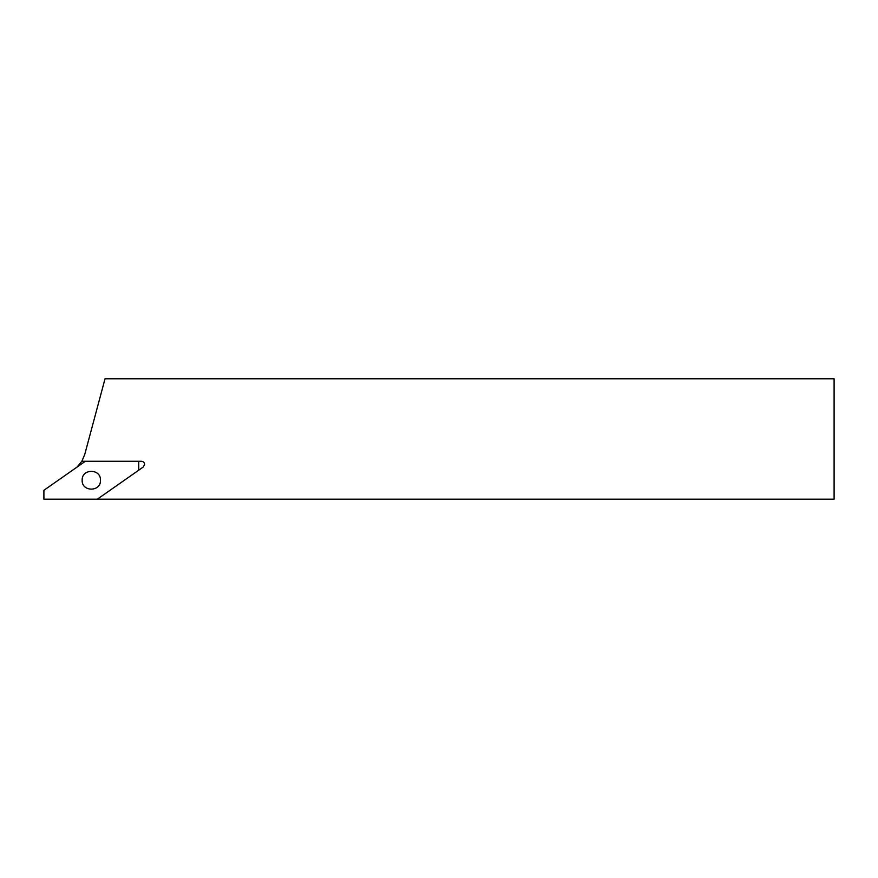 <?xml version="1.0" encoding="UTF-8"?>
<svg xmlns="http://www.w3.org/2000/svg" width="878" height="878" viewBox="0 0 878 878"><rect width="100%" height="100%" fill="white"/><g stroke="black" fill="none" stroke-linecap="round" stroke-linejoin="round"><path stroke-width="1.32" d="M144.596 464.44C144.409 462.519 143.355 461.466 141.435 461.279L81.852 461.279L84.727 454.541L105.031 378.791L834.1 378.791L834.1 499.209L97.293 499.209L143.246 467.03L144.596 464.44M77.023 467.096L81.852 461.279M100.476 480.244C100.981 468.424 81.643 468.424 82.148 480.244C81.643 492.064 100.981 492.064 100.476 480.244M138.724 470.202L138.724 461.279L85.331 461.279L43.9 490.297L43.9 499.209L97.293 499.209L138.724 470.202"/></g></svg>
